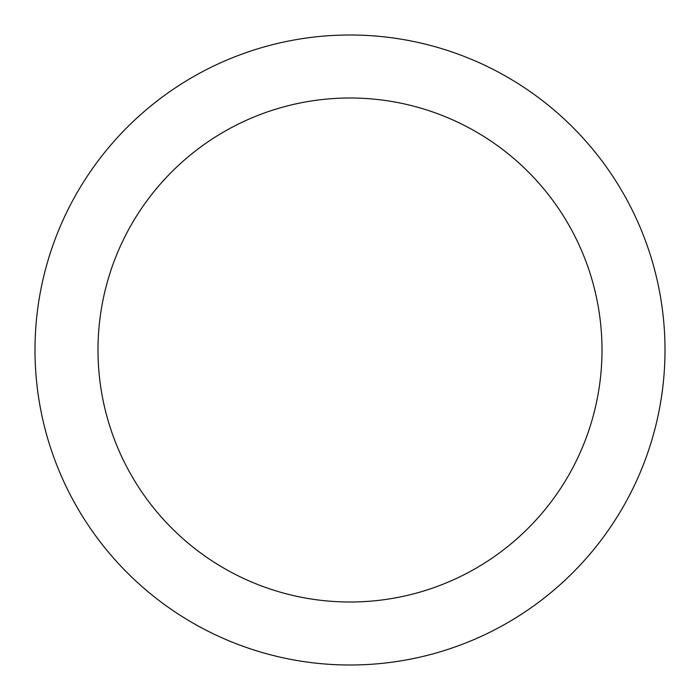 <?xml version="1.0" encoding="UTF-8"?>
<svg xmlns="http://www.w3.org/2000/svg" width="700" height="700" viewBox="0 0 700 700"><rect width="100%" height="100%" fill="white"/><g stroke="black" fill="none" stroke-linecap="round" stroke-linejoin="round"><path stroke-width="1.05" d="M350 35A315 315 0 0 1 622.799 507.5A315 315 0 0 1 77.201 507.5A315 315 0 0 1 350 35M350 98A252 252 0 0 1 568.242 476A252 252 0 0 1 131.758 476A252 252 0 0 1 350 98"/></g></svg>
